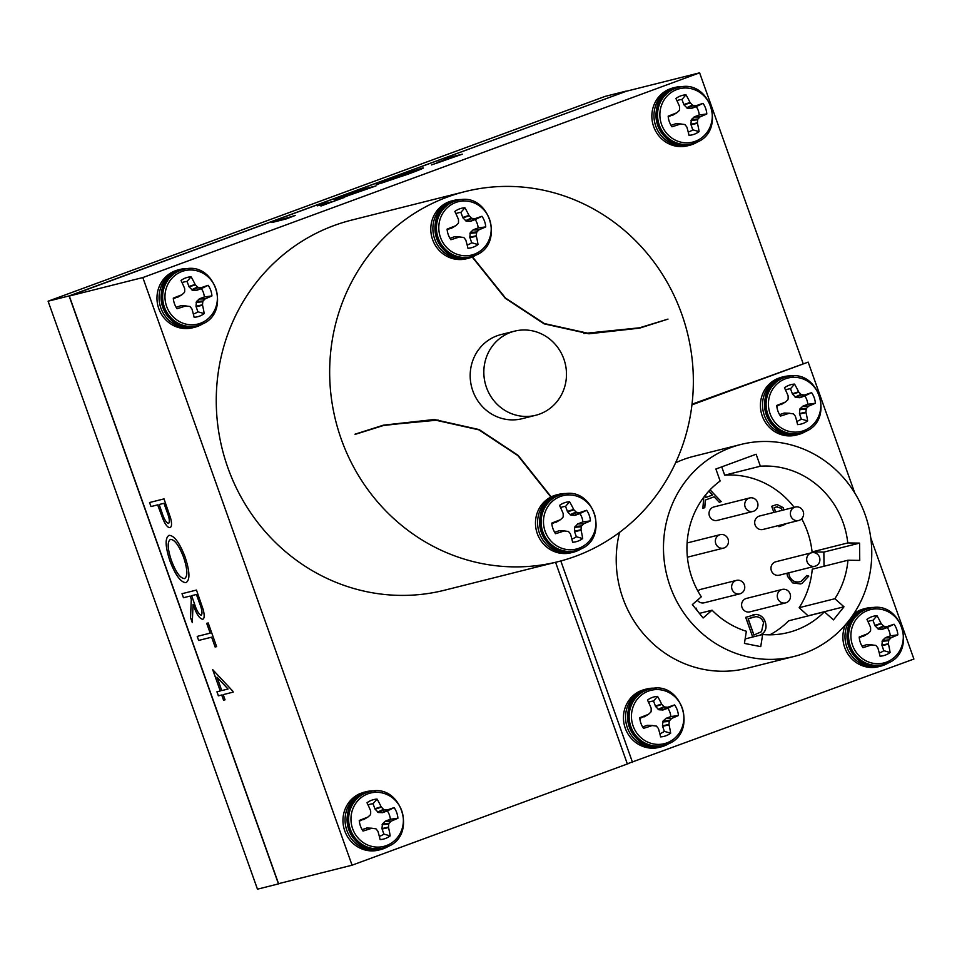 <?xml version="1.0" encoding="UTF-8"?>
<svg xmlns="http://www.w3.org/2000/svg" width="962" height="962" viewBox="0 0 962 962"><rect width="100%" height="100%" fill="white"/><g stroke="black" fill="none" stroke-linecap="round" stroke-linejoin="round"><path stroke-width="1.44" d="M193.338 314.045A16.703 15.873 75.9 0 0 197.859 311.772L195.995 306.265L196.476 301.551L199.579 298.725L204.353 296.969A16.703 15.873 75.9 0 0 203.391 292.58A16.703 15.873 75.9 0 0 201.371 288.6L208.153 285.317A20.346 19.324 -104.1 0 1 210.75 290.356A20.346 19.324 -104.1 0 1 211.929 295.923A43.795 5.002 162 0 1 205.399 298.725L205.062 298.966A43.458 10.005 140.2 0 1 203.126 300.95L202.766 301.779A43.458 16.534 93.9 0 1 202.513 304.774L202.537 305.255A43.795 17.172 69.6 0 1 204.184 313.588A20.346 19.324 -104.1 0 1 199.423 316.185A20.346 19.324 -104.1 0 1 194.132 317.28A43.795 9.921 -110 0 0 191.991 309.127L191.775 308.718A43.458 8.297 -132.8 0 0 189.935 306.493L185.69 305.976A43.795 5.002 162 0 1 177.056 308.742A20.346 19.324 -104.1 0 1 173.28 298.136A43.795 2.261 -21.2 0 1 181.722 294.853L182.131 294.588A43.458 2.802 -42.6 0 0 184.307 292.556L184.68 291.726A43.458 9.343 -87 0 0 184.68 288.78L184.584 288.323A43.795 9.921 -110 0 0 181.024 280.471A20.346 19.324 -104.1 0 1 185.786 277.874A20.346 19.324 -104.1 0 1 191.077 276.779A43.795 17.172 69.6 0 1 195.13 284.451L195.406 284.836A43.458 15.5 45.5 0 1 197.499 287.001L198.304 287.41A43.458 7.492 0.3 0 1 201.022 287.65L201.443 287.602A43.795 2.261 -21.2 0 1 208.153 285.317M181.962 271.488A27.501 26.13 -104.1 0 1 215.716 288.372A27.501 26.13 -104.1 0 1 200.397 323.28A27.501 26.13 -104.1 0 1 166.642 306.409A27.501 26.13 -104.1 0 1 181.962 271.488M688.227 132.083A16.703 15.873 75.9 0 0 692.748 129.798L690.884 124.302L691.377 119.577L694.48 116.751L699.242 114.995A16.703 15.873 75.9 0 0 698.292 110.618A16.703 15.873 75.9 0 0 696.26 106.626L703.042 103.343A20.346 19.324 -104.1 0 1 705.639 108.393A20.346 19.324 -104.1 0 1 706.817 113.949A43.795 5.002 162 0 1 700.3 116.763L699.951 117.003A43.458 10.005 140.2 0 1 698.015 118.975L697.654 119.805A43.458 16.534 93.9 0 1 697.402 122.811L697.438 123.28A43.795 17.172 69.6 0 1 699.073 131.614A20.346 19.324 -104.1 0 1 694.311 134.211A20.346 19.324 -104.1 0 1 689.02 135.317A43.795 9.921 -110 0 0 686.892 127.164L686.676 126.756A43.458 8.297 -132.8 0 0 684.824 124.519L680.579 124.014A43.795 5.002 162 0 1 671.945 126.78A20.346 19.324 -104.1 0 1 668.169 116.174A43.795 2.261 -21.2 0 1 676.611 112.879L677.02 112.626A43.458 2.802 -42.6 0 0 679.208 110.582L679.569 109.752A43.458 9.343 -87 0 0 679.569 106.818L679.473 106.349A43.795 9.921 -110 0 0 675.913 98.509A20.346 19.324 -104.1 0 1 680.675 95.911A20.346 19.324 -104.1 0 1 685.966 94.805A43.795 17.172 69.6 0 1 690.031 102.477L690.307 102.874A43.458 15.5 45.5 0 1 692.399 105.038L693.205 105.435A43.458 7.492 0.3 0 1 695.923 105.676L696.332 105.628A43.795 2.261 -21.2 0 1 703.042 103.343M676.851 89.526A27.501 26.13 -104.1 0 1 710.605 106.397A27.501 26.13 -104.1 0 1 695.298 141.306A27.501 26.13 -104.1 0 1 661.543 124.435A27.501 26.13 -104.1 0 1 676.851 89.526M796.789 421.368A16.703 15.873 75.9 0 0 801.31 419.083L799.446 413.588L799.927 408.874L803.029 406.036L807.803 404.293A16.703 15.873 75.9 0 0 806.841 399.903A16.703 15.873 75.9 0 0 804.821 395.911L811.603 392.64A20.346 19.324 -104.1 0 1 814.201 397.679A20.346 19.324 -104.1 0 1 815.379 403.246A43.795 5.002 162 0 1 808.85 406.048L808.513 406.289A43.458 10.005 140.2 0 1 806.577 408.261L806.216 409.103A43.458 16.534 93.9 0 1 805.964 412.097L805.988 412.578A43.795 17.172 69.6 0 1 807.635 420.911A20.346 19.324 -104.1 0 1 802.873 423.508A20.346 19.324 -104.1 0 1 797.582 424.603A43.795 9.921 -110 0 0 795.442 416.45L795.237 416.041A43.458 8.297 -132.8 0 0 793.385 413.816L789.141 413.299A43.795 5.002 162 0 1 780.507 416.065A20.346 19.324 -104.1 0 1 776.731 405.459A43.795 2.261 -21.2 0 1 785.172 402.164L785.581 401.912A43.458 2.802 -42.6 0 0 787.758 399.879L788.131 399.05A43.458 9.343 -87 0 0 788.131 396.103L788.034 395.647A43.795 9.921 -110 0 0 784.475 387.794A20.346 19.324 -104.1 0 1 789.237 385.197A20.346 19.324 -104.1 0 1 794.528 384.103A43.795 17.172 69.6 0 1 798.58 391.762L798.857 392.159A43.458 15.5 45.5 0 1 800.949 394.324L801.755 394.733A43.458 7.492 0.3 0 1 804.472 394.973L804.893 394.925A43.795 2.261 -21.2 0 1 811.603 392.64M785.413 378.812A27.501 26.13 -104.1 0 1 819.167 395.683A27.501 26.13 -104.1 0 1 803.859 430.603A27.501 26.13 -104.1 0 1 770.093 413.732A27.501 26.13 -104.1 0 1 785.413 378.812M879.256 652.957A16.703 15.873 75.9 0 0 883.777 650.685L881.913 645.189L882.394 640.464L885.497 637.638L890.271 635.882A16.703 15.873 75.9 0 0 889.309 631.493A16.703 15.873 75.9 0 0 887.289 627.513L894.071 624.23A20.346 19.324 -104.1 0 1 896.668 629.268A20.346 19.324 -104.1 0 1 897.847 634.836A43.795 5.002 162 0 1 891.317 637.65L890.98 637.878A43.458 10.005 140.2 0 1 889.044 639.862L888.684 640.692A43.458 16.534 93.9 0 1 888.431 643.698L888.455 644.167A43.795 17.172 69.6 0 1 890.103 652.501A20.346 19.324 -104.1 0 1 885.341 655.098A20.346 19.324 -104.1 0 1 880.05 656.192A43.795 9.921 -110 0 0 877.909 648.051L877.693 647.642A43.458 8.297 -132.8 0 0 875.853 645.406L871.608 644.889A43.795 5.002 162 0 1 862.974 647.666A20.346 19.324 -104.1 0 1 859.198 637.048A43.795 2.261 -21.2 0 1 867.64 633.766L868.049 633.513A43.458 2.802 -42.6 0 0 870.225 631.469L870.598 630.639A43.458 9.343 -87 0 0 870.598 627.693L870.502 627.236A43.795 9.921 -110 0 0 866.942 619.384A20.346 19.324 -104.1 0 1 871.704 616.786A20.346 19.324 -104.1 0 1 876.995 615.692A43.795 17.172 69.6 0 1 881.048 623.364L881.324 623.749A43.458 15.5 45.5 0 1 883.417 625.925L884.222 626.322A43.458 7.492 0.3 0 1 886.94 626.563L887.361 626.515A43.795 2.261 -21.2 0 1 894.071 624.23M867.88 610.413A27.501 26.13 -104.1 0 1 901.634 627.284A27.501 26.13 -104.1 0 1 886.315 662.193A27.501 26.13 -104.1 0 1 852.56 645.322A27.501 26.13 -104.1 0 1 867.88 610.413M659.824 733.645A16.703 15.873 75.9 0 0 664.333 731.373L662.469 725.865L662.962 721.151L666.065 718.325L670.827 716.57A16.703 15.873 75.9 0 0 669.877 712.181A16.703 15.873 75.9 0 0 667.844 708.2L674.627 704.918A20.346 19.324 -104.1 0 1 677.236 709.956A20.346 19.324 -104.1 0 1 678.414 715.524A43.795 5.002 162 0 1 671.885 718.325L671.536 718.566A43.458 10.005 140.2 0 1 669.612 720.55L669.239 721.38A43.458 16.534 93.9 0 1 668.987 724.374L669.023 724.855A43.795 17.172 69.6 0 1 670.658 733.188A20.346 19.324 -104.1 0 1 665.908 735.786A20.346 19.324 -104.1 0 1 660.605 736.88A43.795 9.921 -110 0 0 658.477 728.739L658.261 728.33A43.458 8.297 -132.8 0 0 656.421 726.094L652.164 725.576A43.795 5.002 162 0 1 643.53 728.342A20.346 19.324 -104.1 0 1 639.754 717.736A43.795 2.261 -21.2 0 1 648.208 714.453L648.616 714.189A43.458 2.802 -42.6 0 0 650.793 712.157L651.154 711.327A43.458 9.343 -87 0 0 651.166 708.381L651.07 707.924A43.795 9.921 -110 0 0 647.498 700.071A20.346 19.324 -104.1 0 1 652.26 697.474A20.346 19.324 -104.1 0 1 657.551 696.38A43.795 17.172 69.6 0 1 661.615 704.052L661.892 704.437A43.458 15.5 45.5 0 1 663.984 706.601L664.79 707.01A43.458 7.492 0.3 0 1 667.508 707.25L667.917 707.202A43.795 2.261 -21.2 0 1 674.627 704.918M648.448 691.089A27.501 26.13 -104.1 0 1 682.202 707.972A27.501 26.13 -104.1 0 1 666.882 742.88A27.501 26.13 -104.1 0 1 633.128 726.009A27.501 26.13 -104.1 0 1 648.448 691.089M379.329 836.363A16.703 15.873 75.9 0 0 383.85 834.078L381.974 828.583L382.467 823.857L385.57 821.031L390.332 819.275A16.703 15.873 75.9 0 0 389.382 814.898A16.703 15.873 75.9 0 0 387.349 810.906L394.143 807.623A20.346 19.324 -104.1 0 1 396.741 812.674A20.346 19.324 -104.1 0 1 397.919 818.229A43.795 5.002 162 0 1 391.39 821.043L391.041 821.283A43.458 10.005 140.2 0 1 389.117 823.256L388.744 824.085A43.458 16.534 93.9 0 1 388.492 827.092L388.528 827.56A43.795 17.172 69.6 0 1 390.163 835.894A20.346 19.324 -104.1 0 1 385.413 838.491A20.346 19.324 -104.1 0 1 380.11 839.598A43.795 9.921 -110 0 0 377.982 831.445L377.765 831.036A43.458 8.297 -132.8 0 0 375.926 828.799L371.669 828.294A43.795 5.002 162 0 1 363.035 831.06A20.346 19.324 -104.1 0 1 359.259 820.454A43.795 2.261 -21.2 0 1 367.712 817.159L368.121 816.906A43.458 2.802 -42.6 0 0 370.298 814.862L370.659 814.032A43.458 9.343 -87 0 0 370.671 811.098L370.574 810.629A43.795 9.921 -110 0 0 367.003 802.789A20.346 19.324 -104.1 0 1 371.765 800.192A20.346 19.324 -104.1 0 1 377.056 799.085A43.795 17.172 69.6 0 1 381.12 806.757L381.397 807.154A43.458 15.5 45.5 0 1 383.489 809.319L384.295 809.715A43.458 7.492 0.3 0 1 387.013 809.956L387.421 809.908A43.795 2.261 -21.2 0 1 394.143 807.623M367.953 793.806A27.501 26.13 -104.1 0 1 401.707 810.677A27.501 26.13 -104.1 0 1 386.387 845.598A27.501 26.13 -104.1 0 1 352.633 828.715A27.501 26.13 -104.1 0 1 367.953 793.806M467.159 245.021A16.703 15.873 75.9 0 0 471.681 242.749L469.817 237.253L470.298 232.527L473.4 229.702L478.162 227.946A16.703 15.873 75.9 0 0 477.212 223.569A16.703 15.873 75.9 0 0 475.192 219.576L481.974 216.294A20.346 19.324 -104.1 0 1 484.571 221.332A20.346 19.324 -104.1 0 1 485.75 226.9A43.795 5.002 162 0 1 479.22 229.714L478.872 229.954A43.458 10.005 140.2 0 1 476.948 231.926L476.587 232.756A43.458 16.534 93.9 0 1 476.322 235.762L476.358 236.231A43.795 17.172 69.6 0 1 478.006 244.564A20.346 19.324 -104.1 0 1 473.244 247.162A20.346 19.324 -104.1 0 1 467.953 248.268A43.795 9.921 -110 0 0 465.812 240.115L465.596 239.706A43.458 8.297 -132.8 0 0 463.756 237.47L459.499 236.965A43.795 5.002 162 0 1 450.877 239.73A20.346 19.324 -104.1 0 1 447.089 229.112A43.795 2.261 -21.2 0 1 455.543 225.829L455.952 225.577A43.458 2.802 -42.6 0 0 458.128 223.533L458.501 222.703A43.458 9.343 -87 0 0 458.501 219.769L458.405 219.3A43.795 9.921 -110 0 0 454.846 211.46A20.346 19.324 -104.1 0 1 459.595 208.862A20.346 19.324 -104.1 0 1 464.899 207.756A43.795 17.172 69.6 0 1 468.951 215.428L469.228 215.813A43.458 15.5 45.5 0 1 471.32 217.989L472.126 218.386A43.458 7.492 0.3 0 1 474.843 218.627L475.252 218.578A43.795 2.261 -21.2 0 1 481.974 216.294M455.784 202.477A27.501 26.13 -104.1 0 1 489.538 219.348A27.501 26.13 -104.1 0 1 474.218 254.257A27.501 26.13 -104.1 0 1 440.464 237.386A27.501 26.13 -104.1 0 1 455.784 202.477M749.638 497.967L713.936 506.938A6.938 6.59 75.9 0 0 709.331 515.608A6.938 6.59 75.9 0 0 717.327 520.394L753.03 511.423A6.938 6.59 75.9 0 0 757.635 502.753A6.938 6.59 75.9 0 0 749.013 498.16A6.938 6.59 75.9 0 0 753.03 511.423M782.214 589.429L746.512 598.4A6.938 6.59 75.9 0 0 741.906 607.07A6.938 6.59 75.9 0 0 749.891 611.856L785.593 602.885A6.938 6.59 75.9 0 0 790.199 594.215A6.938 6.59 75.9 0 0 781.577 589.622A6.938 6.59 75.9 0 0 785.593 602.885M724.278 547.883A6.938 6.59 75.9 0 0 720.261 534.631A6.938 6.59 75.9 0 0 715.656 543.302A6.938 6.59 75.9 0 0 724.278 547.883M795.309 507.034L759.607 516.005A6.938 6.59 75.9 0 0 755.002 524.675A6.938 6.59 75.9 0 0 762.986 529.461L798.688 520.49A6.938 6.59 75.9 0 0 803.306 511.82A6.938 6.59 75.9 0 0 794.672 507.227A6.938 6.59 75.9 0 0 798.688 520.49M811.591 552.765L775.889 561.736A6.938 6.59 75.9 0 0 771.283 570.406A6.938 6.59 75.9 0 0 779.28 575.192L814.982 566.221A6.938 6.59 75.9 0 0 819.588 557.551A6.938 6.59 75.9 0 0 810.966 552.958A6.938 6.59 75.9 0 0 814.982 566.221M736.543 580.363A6.938 6.59 75.9 0 0 731.938 589.033A6.938 6.59 75.9 0 0 740.56 593.614A6.938 6.59 75.9 0 0 736.543 580.363L700.841 589.333A6.938 6.59 75.9 0 0 697.859 591.041M769.853 634.824A84.644 80.423 75.9 0 0 788.684 620.791L824.386 611.82A84.644 80.423 75.9 0 1 795.995 630.122A84.644 80.423 75.9 0 1 788.251 632.515A84.644 80.423 75.9 0 1 762.662 634.511L760.738 646.632L744.432 643.398L746.356 631.276A84.644 80.423 75.9 0 1 712.06 610.197L703.114 617.989L692.351 604.593L701.31 596.789A84.644 80.423 75.9 0 1 720.141 481L715.884 469.023L756.12 454.232L760.377 466.209A84.644 80.423 75.9 0 1 847.775 542.941L859.571 543.109L859.739 560.401L847.955 560.233A84.644 80.423 75.9 0 1 834.872 598.725L843.987 606.781L833.489 619.877L824.386 611.82M539.694 414.045A43.362 41.198 75.9 0 0 564.526 361.063A43.362 41.198 75.9 0 0 514.586 331.156A43.362 41.198 75.9 0 0 510.618 332.383A43.362 41.198 75.9 0 0 485.786 385.365A43.362 41.198 75.9 0 0 535.726 415.271A43.362 41.198 75.9 0 0 539.694 414.045M514.586 331.156L500.925 334.596A43.362 41.198 75.9 0 0 496.969 335.822A43.362 41.198 75.9 0 0 472.138 388.804A43.362 41.198 75.9 0 0 522.077 418.71L535.726 415.271M804.256 653.318A109.271 103.824 75.9 0 0 866.834 519.805A109.271 103.824 75.9 0 0 740.981 444.444A109.271 103.824 75.9 0 0 730.976 447.534A109.271 103.824 75.9 0 0 668.41 581.036A109.271 103.824 75.9 0 0 794.263 656.409A109.271 103.824 75.9 0 0 804.256 653.318M740.981 444.444L693.722 456.325A109.271 103.824 75.9 0 0 683.729 459.403A109.271 103.824 75.9 0 0 675.577 462.83M575.48 556.301A190.801 181.265 75.9 0 0 684.74 323.184A190.801 181.265 75.9 0 0 464.983 191.606A190.801 181.265 75.9 0 0 447.534 196.994A190.801 181.265 75.9 0 0 338.275 430.11A190.801 181.265 75.9 0 0 558.02 561.688A190.801 181.265 75.9 0 0 575.48 556.301M464.983 191.606L351.575 220.118A190.801 181.265 75.9 0 0 334.127 225.505A190.801 181.265 75.9 0 0 224.867 458.621A190.801 181.265 75.9 0 0 444.612 590.199L558.02 561.688M571.837 539.009A16.703 15.873 75.9 0 0 576.358 536.736L574.567 531.697L574.615 527.344L577.705 523.917L582.852 521.933A16.703 15.873 75.9 0 0 581.902 517.544A16.703 15.873 75.9 0 0 579.87 513.564L586.652 510.281A20.346 19.324 -104.1 0 1 589.249 515.319A20.346 19.324 -104.1 0 1 590.427 520.887A43.795 5.002 162 0 1 583.91 523.689L583.561 523.929A43.458 10.005 140.2 0 1 581.625 525.913L581.264 526.743A43.458 16.534 93.9 0 1 581.012 529.737L581.048 530.218A43.795 17.172 69.6 0 1 582.683 538.552A20.346 19.324 -104.1 0 1 577.921 541.149A20.346 19.324 -104.1 0 1 572.63 542.243A43.795 9.921 -110 0 0 570.49 534.09L570.286 533.682A43.458 8.297 -132.8 0 0 568.434 531.457L564.189 530.94A43.795 5.002 162 0 1 555.555 533.706A20.346 19.324 -104.1 0 1 551.779 523.1A43.795 2.261 -21.2 0 1 560.221 519.817L560.63 519.552A43.458 2.802 -42.6 0 0 562.818 517.52L563.179 516.69A43.458 9.343 -87 0 0 563.179 513.744L563.083 513.287A43.795 9.921 -110 0 0 559.523 505.435A20.346 19.324 -104.1 0 1 564.285 502.837A20.346 19.324 -104.1 0 1 569.576 501.743A43.795 17.172 69.6 0 1 573.629 509.415L573.905 509.8A43.458 15.5 45.5 0 1 576.01 511.964L576.803 512.373A43.458 7.492 0.3 0 1 579.533 512.614L579.942 512.566A43.795 2.261 -21.2 0 1 586.652 510.281M560.461 496.452A27.501 26.13 -104.1 0 1 594.215 513.335A27.501 26.13 -104.1 0 1 578.908 548.244A27.501 26.13 -104.1 0 1 545.153 531.373A27.501 26.13 -104.1 0 1 560.461 496.452M564.67 530.88L559.307 530.675M551.851 523.857L560.63 519.552M579.87 513.564L575.108 515.307L570.935 515.151L567.592 511.844L565.56 506.409L569.576 501.743M565.56 506.409A16.703 15.873 75.9 0 0 560.569 507.635M582.852 521.933L590.427 520.887M554.653 532.299L559.331 530.675M576.358 536.736L582.683 538.552M555.579 496.476L555.23 495.478L553.126 496.007A29.834 28.343 75.9 0 0 551.178 496.885A29.834 28.343 75.9 0 0 550.877 497.041A29.834 28.343 75.9 0 0 537.361 533.802A29.834 28.343 75.9 0 0 571.175 552.741L573.28 552.212A29.834 28.343 75.9 0 0 581.998 548.268M568.277 493.686A29.834 28.343 75.9 0 0 558.73 494.348L556.625 494.865A29.834 28.343 75.9 0 0 554.677 495.442L554.737 495.61M558.73 494.348A29.834 28.343 75.9 0 0 556.782 494.913L554.677 495.442M555.23 495.478A29.834 28.343 75.9 0 0 539.045 532.046A29.834 28.343 75.9 0 0 573.28 552.212M556.782 494.913L557.106 495.839M472.21 257.034L505.23 298.256L544.119 323.845L588.888 333.802L639.538 328.15L668.013 319.107L639.514 327.801L588.96 333.465L544.312 323.545L505.507 298.052L472.522 256.914M450.901 202.489L450.553 201.503L448.448 202.02A29.834 28.343 75.9 0 0 432.263 238.6A29.834 28.343 75.9 0 0 466.498 258.754L468.59 258.225A29.834 28.343 75.9 0 0 477.308 254.293M463.588 199.711A29.834 28.343 75.9 0 0 454.052 200.361L451.948 200.89A29.834 28.343 75.9 0 0 450 201.455L450.048 201.623M551.178 496.885L518.121 455.363L479.148 429.569L434.271 419.504L383.465 425.156L354.99 434.199L383.489 425.505L434.199 419.841L478.968 429.87L517.857 455.579L550.877 497.041M803.078 363.395L699.614 72.823L142.821 277.561L352.068 865.199L628.895 763.407M854.773 493.001L808.176 362.121L692.015 404.208M555.567 562.313L627.308 763.804L913.9 659.042L870.754 537.878M375.757 791.041A29.834 28.343 75.9 0 0 366.209 791.69L364.117 792.219A29.834 28.343 75.9 0 0 362.157 792.784L362.217 792.953M363.071 793.83L362.71 792.832L360.618 793.361A29.834 28.343 75.9 0 0 344.432 829.929A29.834 28.343 75.9 0 0 378.655 850.083L380.76 849.554A29.834 28.343 75.9 0 0 389.478 845.622M684.667 86.76A29.834 28.343 75.9 0 0 675.12 87.41L673.015 87.939A29.834 28.343 75.9 0 0 671.067 88.504L671.127 88.672M671.981 89.55L671.62 88.552L669.516 89.081A29.834 28.343 75.9 0 0 653.33 125.649A29.834 28.343 75.9 0 0 687.565 145.803L689.67 145.274A29.834 28.343 75.9 0 0 698.388 141.342M189.767 268.723A29.834 28.343 75.9 0 0 180.231 269.384L178.126 269.901A29.834 28.343 75.9 0 0 176.178 270.478L176.238 270.647M177.08 271.512L176.731 270.514L174.627 271.043A29.834 28.343 75.9 0 0 158.441 307.612A29.834 28.343 75.9 0 0 192.677 327.777L194.769 327.248A29.834 28.343 75.9 0 0 203.487 323.304M875.685 607.635A29.834 28.343 75.9 0 0 866.149 608.297L864.044 608.826A29.834 28.343 75.9 0 0 862.096 609.391L862.156 609.559M862.998 610.425L862.649 609.427L860.545 609.956A29.834 28.343 75.9 0 0 853.643 614.009M845.43 624.807A29.834 28.343 75.9 0 0 849.602 656.397A29.834 28.343 75.9 0 0 878.595 666.69L880.687 666.161A29.834 28.343 75.9 0 0 889.405 662.229M619.564 532.359A109.271 103.824 75.9 0 0 747.005 668.277L794.263 656.409M808.176 362.121L691.943 404.858M560.81 560.966L632.563 762.481M656.252 688.323A29.834 28.343 75.9 0 0 646.704 688.984L644.612 689.501A29.834 28.343 75.9 0 0 642.652 690.079L642.712 690.247M643.566 691.113L643.205 690.115L641.113 690.644A29.834 28.343 75.9 0 0 624.927 727.212A29.834 28.343 75.9 0 0 659.15 747.378L661.255 746.849A29.834 28.343 75.9 0 0 669.973 742.904M793.217 376.046A29.834 28.343 75.9 0 0 783.681 376.695L781.577 377.224A29.834 28.343 75.9 0 0 779.629 377.801L779.689 377.958M780.531 378.836L780.182 377.838L778.078 378.367A29.834 28.343 75.9 0 0 761.892 414.935A29.834 28.343 75.9 0 0 796.127 435.101L798.219 434.571A29.834 28.343 75.9 0 0 806.938 430.627M788.78 572.811L789.369 575.985C791.858 581.228 795.766 583.032 801.13 581.409L806.817 575.468L808.777 576.118L801.875 583.501L800.468 583.934L792.628 582.864L787.589 576.491L786.88 573.28M799.987 581.769L801.13 581.409M786.435 523.568L778.967 526.719L778.559 525.553M773.881 512.421L771.704 506.301L776.983 504.449L783.429 507.72L783.789 509.932M824.013 566.245L823.869 552.08L812.072 551.911A84.644 80.423 75.9 0 0 801.671 518.771M794.179 507.311A84.644 80.423 75.9 0 0 724.675 475.18L760.377 466.209M721.728 466.883L724.675 475.18M847.955 560.233L812.253 569.203A84.644 80.423 75.9 0 1 799.169 607.695L808.176 615.896M697.354 600.228A6.938 6.59 75.9 0 0 704.22 602.789L739.922 593.819M687.385 557.178A6.938 6.59 75.9 0 0 687.938 557.058L723.64 548.087M710.088 489.814L721.223 501.599L719.336 502.296L714.153 496.801L705.386 500.024L704.773 507.659L702.873 508.345L703.763 497.234M752.705 637.012L745.694 617.351L756 614.393C760.593 614.814 763.684 617.339 765.295 621.969C767.267 628.679 765.163 633.212 758.958 635.557M695.43 608.429L696.211 608.14L696.957 610.245M210.197 633.14L206.71 623.328L208.189 622.955L216.618 646.62L215.127 646.993L211.64 637.181L198.653 640.439L197.21 636.399L210.233 633.128L206.734 623.316M169.035 535.341C174.122 535.389 179.449 542.544 185.029 556.794C189.875 571.524 190.187 580.146 185.955 582.647C180.856 582.539 175.517 575.312 169.949 560.978C165.199 546.428 164.899 537.89 169.035 535.341L168.771 535.437M185.991 582.635L185.991 582.635C180.892 582.527 175.553 575.3 169.985 560.966L169.949 560.978C165.236 546.416 164.935 537.878 169.071 535.329M142.821 277.561L69.312 296.031L278.559 883.669L352.068 865.199M149.543 502.525L164.009 498.893L170.587 518.025C172.018 523.749 171.825 526.923 169.997 527.561C168.001 527.885 165.704 525.192 163.119 519.504L157.66 504.882L150.986 506.565L149.543 502.525M170.021 527.549L170.021 527.549C168.025 527.873 165.741 525.18 163.155 519.492L163.119 519.504M182.01 593.698L196.476 590.067L203.114 609.319C204.653 615.235 204.509 618.566 202.681 619.312C199.399 618.674 196.188 613.684 193.073 604.34L192.28 622.558L190.5 617.556L191.294 599.338L190.127 596.067L183.441 597.739L182.01 593.698M202.705 619.3L202.681 619.312C199.423 618.662 196.224 613.672 193.097 604.328L193.073 604.34M212.674 669.612L232.924 691.293L233.213 692.111L223.196 694.624L225.048 699.819L223.569 700.192L221.717 694.997L218.374 695.839L216.943 691.798L220.274 690.957L212.674 669.612M334.018 201.19L320.899 206.012L330.194 202.597L317.207 205.856L321.031 204.449L334.03 201.226L343.314 197.775M377.489 184.536C374.05 185.257 378.968 183.153 392.219 178.235L422.246 168.073C425.745 167.328 420.923 169.396 407.78 174.278L376.13 184.752M699.614 72.823L626.106 91.306L69.312 296.031M437.061 162.59L450.733 157.54L444.059 159.223L447.883 157.804L462.349 154.173L431.469 164.923M356.505 192.184L345.31 196.789L356.505 192.184L334.163 199.627L361.231 190.452L364.345 189.298L357.672 190.981L361.496 189.574L375.962 185.943L344.588 196.873M295.202 215.464L286.291 218.903L271.825 222.547L295.202 215.464M626.274 91.258L69.096 295.923L278.463 883.898L280.146 883.272M626.202 91.077L605.206 96.368L48.1 301.202L257.467 889.177L278.463 883.898M69.096 295.923L48.1 301.202M639.008 328.282L668.013 319.107M639.514 327.801L583.838 333.489M438.119 420.069L382.948 425.288M355.074 434.403L383.489 425.505M444.372 159.139L462.049 154.281M437.073 162.626L450.733 157.54M436.063 163.42L457.046 155.952M377.501 184.572C374.062 185.293 378.98 183.189 392.231 178.271L392.219 178.235M392.231 178.271L422.258 168.097M381.325 183.165L406.12 174.759L418.434 169.504L393.855 177.802L381.313 183.129L419.492 169.336M357.984 190.897L361.496 189.574M361.508 189.61L375.661 186.051M335.221 199.278L338.889 197.883M338.901 197.919L364.345 189.298M348.761 195.418L370.659 187.722M343.326 197.799L344.492 197.511M321.212 205.928L330.194 202.597M317.52 205.784L321.031 204.449M321.043 204.485L334.03 201.226M272.138 222.462L275.649 221.14M275.661 221.176L294.985 215.584M163.155 519.492L157.66 504.882M157.684 504.87L150.986 506.565M151.01 506.553L149.579 502.513M168.554 523.52L168.578 523.508C169.985 521.777 169.432 517.784 166.931 511.519L163.997 503.294L159.175 504.497L161.917 512.397C163.973 518.975 166.185 522.679 168.554 523.52C169.949 521.789 169.396 517.797 166.895 511.531L163.961 503.306L159.139 504.509M184.56 578.595C187.891 576.406 187.578 569.324 183.646 557.347C179.088 545.574 174.711 539.586 170.514 539.369L170.49 539.381C167.172 541.558 167.472 548.58 171.38 560.437C175.914 572.342 180.303 578.39 184.524 578.607L184.836 578.511M184.524 578.607C187.855 576.418 187.554 569.336 183.622 557.359L183.622 557.359C179.052 545.586 174.675 539.598 170.49 539.381L170.49 539.381M192.28 622.462L190.5 617.556M190.536 617.544L191.33 599.338L190.127 596.067M190.151 596.055L183.441 597.739M183.477 597.727L182.034 593.698M201.238 615.271L201.274 615.259C202.633 613.383 202.032 609.271 199.471 602.909L196.464 594.468L191.642 595.682L194.528 603.932C196.597 610.569 198.845 614.357 201.238 615.271C202.597 613.395 201.996 609.271 199.435 602.909L196.428 594.48L191.606 595.682M216.618 646.608L215.127 646.993M215.163 646.981L211.64 637.181M211.664 637.169L198.653 640.439L197.246 636.399M233.213 692.111L223.196 694.624M225.048 699.819L223.569 700.192M223.593 700.18L221.753 694.985L218.374 695.839M218.41 695.827L216.967 691.798M220.31 690.944L212.734 669.672M228.042 689.008L217.015 677.164L221.765 690.584L228.042 689.008L216.991 677.176M812.072 551.911L847.775 542.941M823.869 552.08L859.571 543.109M799.169 607.695L834.872 598.725M808.284 615.764L843.987 606.781M745.141 638.924L762.662 634.511M699.41 613.383L712.06 610.197M710.016 489.886L721.223 501.599M721.127 501.635L719.336 502.284M705.386 500.024L714.153 496.801M705.278 500.06L704.773 507.659M704.665 507.683L702.873 508.333M705.699 494.769L705.471 497.619L712.493 495.045L708.814 491.161M705.819 494.624L705.579 497.594M776.923 504.461L783.429 507.72M783.321 507.744L783.681 509.956M786.339 523.593L784.198 524.795M784.102 524.819L778.967 526.707M777.452 506.601L774.085 507.792L775.576 511.988M776.43 506.926L774.182 507.756L775.685 511.964M781.817 510.425L781.697 508.393L776.538 506.89M788.672 572.835L789.369 575.985M789.261 576.01C791.75 581.252 795.67 583.068 801.021 581.433M806.805 575.516L808.777 576.118M808.669 576.154L801.875 583.501M801.779 583.525L800.408 583.946M752.969 614.838L756 614.393M755.904 614.417C760.485 614.838 763.587 617.363 765.199 622.005L765.295 621.969M765.199 622.005C767.171 628.703 765.055 633.236 758.862 635.581M753.282 617.099L748.075 618.831L753.859 635.052L761.519 631.661L763.563 622.606C762.169 618.758 759.547 616.786 755.687 616.69L748.183 618.807L753.955 635.028M696.103 608.188L696.801 610.136M459.98 236.892L454.629 236.688M447.162 229.882L455.952 225.577M475.192 219.576L470.418 221.332L466.257 221.164L462.914 217.857L460.882 212.422L464.899 207.756M460.882 212.422A16.703 15.873 75.9 0 0 455.892 213.648M478.162 227.946L485.75 226.9M449.963 238.311L454.653 236.688M471.681 242.749L478.006 244.564M454.052 200.361A29.834 28.343 75.9 0 0 452.092 200.926L450 201.455M450.553 201.503A29.834 28.343 75.9 0 0 434.355 238.071A29.834 28.343 75.9 0 0 468.59 258.225M452.092 200.926L452.429 201.852M372.15 828.222L366.787 828.017M359.331 821.211L368.121 816.906M387.349 810.906L382.587 812.662L378.427 812.505L375.072 809.186L373.052 803.751L377.056 799.085M373.052 803.751A16.703 15.873 75.9 0 0 368.049 804.978M390.332 819.275L397.919 818.229M362.133 829.653L366.811 828.029M383.85 834.078L390.163 835.894M366.209 791.69A29.834 28.343 75.9 0 0 364.261 792.255L362.157 792.784M362.71 792.832A29.834 28.343 75.9 0 0 346.524 829.4A29.834 28.343 75.9 0 0 380.76 849.554M364.261 792.255L364.598 793.181M652.645 725.516L647.282 725.312L642.628 726.935M639.826 718.494L648.616 714.189M667.844 708.2L663.083 709.944L658.922 709.788L655.567 706.481L653.547 701.045L657.551 696.38M653.547 701.045A16.703 15.873 75.9 0 0 648.544 702.272M670.827 716.57L678.414 715.524M664.333 731.373L670.658 733.188M646.704 688.984A29.834 28.343 75.9 0 0 644.756 689.55L642.652 690.079M643.205 690.115A29.834 28.343 75.9 0 0 627.02 726.683A29.834 28.343 75.9 0 0 661.255 746.849M644.756 689.55L645.081 690.476M872.077 644.829L866.726 644.624M859.258 637.818L868.049 633.513M887.289 627.513L882.515 629.268L878.354 629.1L875.011 625.793L872.979 620.358L876.995 615.692M872.979 620.358A16.703 15.873 75.9 0 0 867.989 621.584M890.271 635.882L897.847 634.836M862.06 646.248L866.75 644.624M883.777 650.685L890.103 652.501M866.149 608.297A29.834 28.343 75.9 0 0 864.189 608.862L862.096 609.391M862.649 609.427A29.834 28.343 75.9 0 0 846.464 645.995A29.834 28.343 75.9 0 0 880.687 666.161M864.189 608.862L864.525 609.788M789.61 413.239L784.258 413.035L779.593 414.658M776.803 406.217L785.581 401.912M804.821 395.911L800.047 397.667L795.887 397.51L792.544 394.204L790.511 388.768L794.528 384.103M790.511 388.768A16.703 15.873 75.9 0 0 785.521 389.983M807.803 404.293L815.379 403.246M801.31 419.083L807.635 420.911M783.681 376.695A29.834 28.343 75.9 0 0 781.721 377.272L779.629 377.801M780.182 377.838A29.834 28.343 75.9 0 0 763.996 414.406A29.834 28.343 75.9 0 0 798.219 434.571M781.721 377.272L782.058 378.198M681.06 123.942L675.697 123.737M668.241 116.931L677.02 112.626M696.26 106.626L691.498 108.381L687.325 108.225L683.982 104.906L681.95 99.471L685.966 94.805M681.95 99.471A16.703 15.873 75.9 0 0 676.959 100.697M699.242 114.995L706.817 113.949M671.043 125.373L675.721 123.749M692.748 129.798L699.073 131.614M675.12 87.41A29.834 28.343 75.9 0 0 673.172 87.975L671.067 88.504M671.62 88.552A29.834 28.343 75.9 0 0 655.435 125.12A29.834 28.343 75.9 0 0 689.67 145.274M673.172 87.975L673.496 88.901M180.808 305.712L186.111 305.916M173.34 298.893L182.131 294.588M201.371 288.6L196.597 290.344L192.436 290.187L189.093 286.88L187.061 281.445L191.077 276.779M187.061 281.445A16.703 15.873 75.9 0 0 182.071 282.672M204.353 296.969L211.929 295.923M176.142 307.335L180.832 305.712M197.859 311.772L204.184 313.588M180.231 269.384A29.834 28.343 75.9 0 0 178.271 269.949L176.178 270.478M176.731 270.514A29.834 28.343 75.9 0 0 160.546 307.082A29.834 28.343 75.9 0 0 194.769 327.248M178.271 269.949L178.607 270.875M199.964 324.891A28.968 27.525 -104.1 0 1 197.318 325.709A28.968 27.525 -104.1 0 1 164.406 307.118A28.968 27.525 -104.1 0 1 180.543 270.346A28.968 27.525 -104.1 0 1 183.189 269.528L178.944 270.755C146.416 280.712 163.275 336.207 195.755 326.106A28.968 27.525 -104.1 0 1 162.843 307.515A28.968 27.525 -104.1 0 1 178.98 270.743A28.968 27.525 -104.1 0 1 181.626 269.925M694.865 142.929A28.968 27.525 -104.1 0 1 692.207 143.747A28.968 27.525 -104.1 0 1 659.307 125.156A28.968 27.525 -104.1 0 1 675.432 88.372A28.968 27.525 -104.1 0 1 678.09 87.554L673.833 88.781C641.305 98.737 658.164 154.245 690.644 144.132A28.968 27.525 -104.1 0 1 657.743 125.541A28.968 27.525 -104.1 0 1 673.869 88.769A28.968 27.525 -104.1 0 1 676.526 87.951M803.414 432.215A28.968 27.525 -104.1 0 1 800.769 433.032A28.968 27.525 -104.1 0 1 767.856 414.442A28.968 27.525 -104.1 0 1 783.994 377.669A28.968 27.525 -104.1 0 1 786.639 376.851L782.395 378.066A28.968 27.525 -104.1 0 1 785.076 377.236M766.293 414.838A28.968 27.525 -104.1 0 1 782.431 378.054C749.867 388.035 766.726 443.53 799.206 433.429A28.968 27.525 -104.1 0 1 766.293 414.838M885.882 663.816A28.968 27.525 -104.1 0 1 883.236 664.634A28.968 27.525 -104.1 0 1 850.324 646.043A28.968 27.525 -104.1 0 1 866.461 609.259A28.968 27.525 -104.1 0 1 869.107 608.441L864.862 609.667C832.334 619.624 849.193 675.132 881.673 665.019A28.968 27.525 -104.1 0 1 848.761 646.428A28.968 27.525 -104.1 0 1 864.898 609.655A28.968 27.525 -104.1 0 1 867.544 608.838M666.45 744.492A28.968 27.525 -104.1 0 1 663.792 745.309A28.968 27.525 -104.1 0 1 630.892 726.719A28.968 27.525 -104.1 0 1 647.017 689.946A28.968 27.525 -104.1 0 1 649.675 689.129L645.418 690.355A28.968 27.525 -104.1 0 1 648.111 689.526M629.328 727.116A28.968 27.525 -104.1 0 1 645.466 690.343C612.89 700.312 629.749 755.807 662.229 745.706A28.968 27.525 -104.1 0 1 629.328 727.116M385.954 847.209A28.968 27.525 -104.1 0 1 383.309 848.027A28.968 27.525 -104.1 0 1 350.396 829.436A28.968 27.525 -104.1 0 1 366.534 792.652A28.968 27.525 -104.1 0 1 369.18 791.834L364.923 793.061C332.395 803.017 349.254 858.525 381.746 848.412A28.968 27.525 -104.1 0 1 348.833 829.821A28.968 27.525 -104.1 0 1 364.971 793.049A28.968 27.525 -104.1 0 1 367.616 792.231M473.785 255.88A28.968 27.525 -104.1 0 1 471.139 256.698A28.968 27.525 -104.1 0 1 438.227 238.107A28.968 27.525 -104.1 0 1 454.365 201.323A28.968 27.525 -104.1 0 1 457.01 200.505L452.765 201.731C420.238 211.688 437.097 267.195 469.576 257.082A28.968 27.525 -104.1 0 1 436.664 238.492A28.968 27.525 -104.1 0 1 452.801 201.719A28.968 27.525 -104.1 0 1 455.447 200.902M578.463 549.855A28.968 27.525 -104.1 0 1 575.817 550.673A28.968 27.525 -104.1 0 1 542.917 532.082A28.968 27.525 -104.1 0 1 559.042 495.31A28.968 27.525 -104.1 0 1 561.7 494.492L557.443 495.719C524.915 505.675 541.774 561.171 574.254 551.07A28.968 27.525 -104.1 0 1 541.353 532.479A28.968 27.525 -104.1 0 1 557.479 495.707A28.968 27.525 -104.1 0 1 560.137 494.889M567.352 511.435L573.629 509.415M570.129 514.754L576.01 511.964M573.905 509.8L567.592 511.844M574.663 515.379L579.533 512.614M576.803 512.373L570.935 515.151M579.942 512.566L575.108 515.307M578.078 523.689L583.91 523.689M583.561 523.929L577.705 523.917M574.987 526.515L581.625 525.913M581.264 526.743L574.615 527.344M574.494 531.228L581.012 529.737M581.048 530.218L574.567 531.697M462.674 217.46L468.951 215.428M465.452 220.767L471.32 217.989M469.228 215.813L462.914 217.857M469.973 221.392L474.843 218.627M472.126 218.386L466.257 221.164M475.252 218.578L470.418 221.332M473.4 229.702L479.22 229.714M478.872 229.954L473.015 229.942M470.298 232.527L476.948 231.926M476.587 232.756L469.937 233.357M469.817 237.253L476.322 235.762M476.358 236.231L469.889 237.71M374.843 808.789L381.12 806.757M377.621 812.096L383.489 809.319M381.397 807.154L375.072 809.186M382.142 812.722L387.013 809.956M384.295 809.715L378.427 812.505M387.421 809.908L382.587 812.662M385.57 821.031L391.39 821.043M391.041 821.283L385.185 821.271M382.467 823.857L389.117 823.256M388.744 824.085L382.106 824.687M381.974 828.583L388.492 827.092M388.528 827.56L382.058 829.052M655.338 706.072L661.615 704.052M658.116 709.391L663.984 706.601M661.892 704.437L655.567 706.481M662.638 710.016L667.508 707.25M664.79 707.01L658.922 709.788M667.917 707.202L663.083 709.944M666.065 718.325L671.885 718.325M671.536 718.566L665.68 718.554M662.962 721.151L669.612 720.55M669.239 721.38L662.602 721.981M662.469 725.865L668.987 724.374M669.023 724.855L662.541 726.334M874.771 625.384L881.048 623.364M877.548 628.703L883.417 625.925M881.324 623.749L875.011 625.793M882.07 629.328L886.94 626.563M884.222 626.322L878.354 629.1M887.361 626.515L882.515 629.268M885.497 637.638L891.317 637.65M890.98 637.878L885.112 637.878M882.394 640.464L889.044 639.862M888.684 640.692L882.034 641.293M881.913 645.189L888.431 643.698M888.455 644.167L881.986 645.646M792.303 393.795L798.58 391.762M795.081 397.114L800.949 394.324M798.857 392.159L792.544 394.204M799.602 397.739L804.472 394.973M801.755 394.733L795.887 397.51M804.893 394.925L800.047 397.667M803.029 406.036L808.85 406.048M808.513 406.289L802.645 406.277M799.927 408.874L806.577 408.261M806.216 409.103L799.566 409.704M799.446 413.588L805.964 412.097M805.988 412.578L799.518 414.057M683.741 104.509L690.031 102.477M686.531 107.816L692.399 105.038M690.307 102.874L683.982 104.906M691.053 108.441L695.923 105.676M693.205 105.435L687.325 108.225M696.332 105.628L691.498 108.381M694.48 116.751L700.3 116.763M699.951 117.003L694.095 116.991M691.377 119.577L698.015 118.975M697.654 119.805L691.017 120.406M690.884 124.302L697.402 122.811M697.438 123.28L690.957 124.759M188.853 286.472L195.13 284.451M191.63 289.79L197.499 287.001M195.406 284.836L189.093 286.88M196.152 290.416L201.022 287.65M198.304 287.41L192.436 290.187M201.443 287.602L196.597 290.344M199.579 298.725L205.399 298.725M205.062 298.966L199.194 298.954M196.476 301.551L203.126 300.95M202.766 301.779L196.116 302.381M195.995 306.265L202.513 304.774M202.537 305.255L196.068 306.734M195.755 326.106L200 324.879C232.539 314.923 215.668 259.427 183.189 269.528M690.644 144.132L694.901 142.917C727.428 132.948 710.569 77.453 678.09 87.554M799.206 433.429L803.462 432.203C835.99 422.246 819.119 366.738 786.639 376.851M881.673 665.019L885.918 663.804C918.457 653.835 901.586 598.34 869.107 608.441M662.229 745.706L666.486 744.48C699.013 734.523 682.154 679.028 649.675 689.129M381.746 848.412L385.99 847.197C418.518 837.229 401.659 781.733 369.18 791.834M469.576 257.082L473.821 255.868C506.349 245.899 489.49 190.404 457.01 200.505M687.108 542.965L720.261 534.631M574.254 551.07L578.511 549.843C611.038 539.886 594.167 484.391 561.7 494.492M556.084 522.282L560.413 519.72M451.406 228.295L455.735 225.733M363.576 819.636L367.905 817.063M644.071 716.918L648.4 714.357M863.503 636.231L867.832 633.669M781.036 404.641L785.365 402.08M672.474 115.356L676.815 112.782M177.585 297.318L181.914 294.757"/></g></svg>
